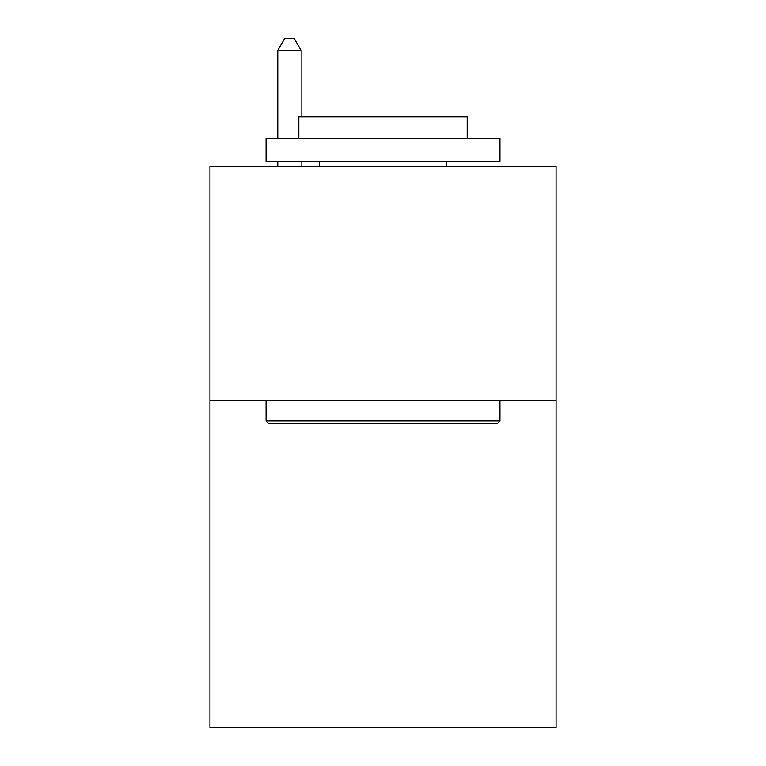 <?xml version="1.0" encoding="UTF-8"?>
<svg xmlns="http://www.w3.org/2000/svg" width="766" height="766" viewBox="0 0 766 766"><rect width="100%" height="100%" fill="white"/><g stroke="black" fill="none" stroke-linecap="round" stroke-linejoin="round"><path stroke-width="1.15" d="M556.049 400.302L556.049 727.7L209.951 727.7L209.951 166.452L556.049 166.452L556.049 400.302L209.951 400.302M268.876 423.694L266.07 420.888L499.93 420.888L497.124 423.694L268.876 423.694M499.93 138.387L499.93 161.779L266.07 161.779L266.07 138.387L499.93 138.387M298.817 138.387L298.817 116.872L467.183 116.872L467.183 138.387M499.93 400.302L499.93 420.888M266.07 400.302L266.07 420.888M446.607 161.779L446.607 166.452M319.393 161.779L319.393 166.452M301.153 116.872L301.153 50.46L277.761 50.46L277.761 138.387M277.761 161.779L277.761 166.452M301.153 161.779L301.153 166.452M277.761 50.46L284.78 38.3L294.134 38.3L301.153 50.46"/></g></svg>
